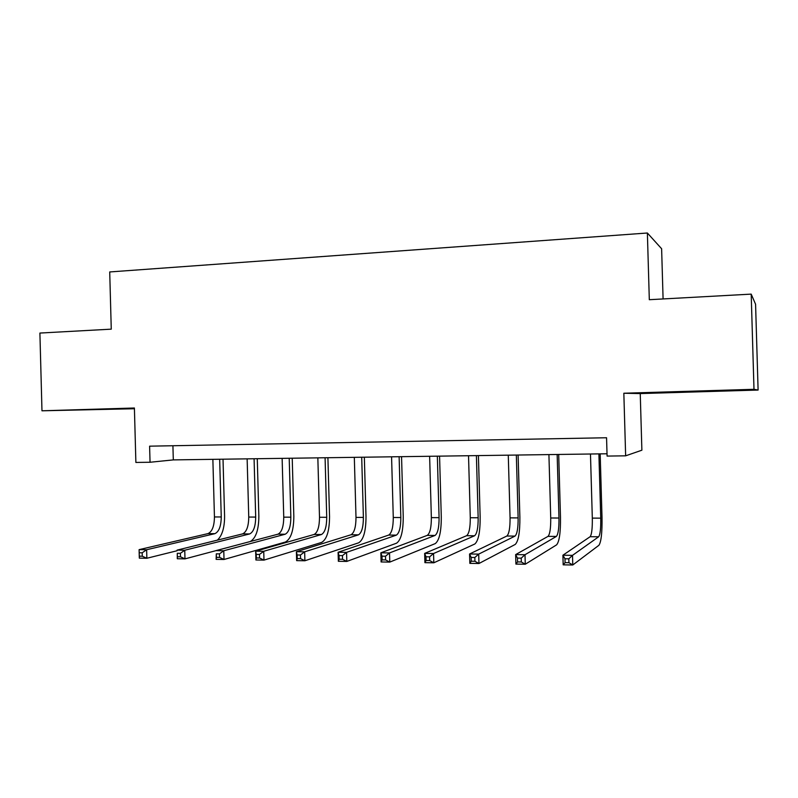 <?xml version="1.0" encoding="UTF-8"?>
<svg xmlns="http://www.w3.org/2000/svg" width="798" height="798" viewBox="0 0 798 798"><rect width="100%" height="100%" fill="white"/><g stroke="black" fill="none" stroke-linecap="round" stroke-linejoin="round"><path stroke-width="1.2" d="M118.712 408.985L89.396 409.653L118.712 408.985M708.175 391.289L684.285 391.798L708.175 391.289M663.088 298.951L661.622 248.747L647.378 233.006L109.715 271.948L111.261 329.155L39.9 333.055L41.975 410.8L134.423 408.736M647.378 233.006L649.313 299.699L751.197 294.123L755.576 304.238L758.1 390.052L753.99 389.304L623.837 393.234L625.642 455.828L641.881 450.202L640.245 393.584L758.1 390.052M751.197 294.123L753.99 389.304M625.642 455.828L607.088 456.077L606.56 437.753L149.605 446.172L150.044 462.251L173.306 459.897L607.019 453.773M150.044 462.251L135.879 462.441L134.403 408.007L41.975 410.8M172.917 445.743L173.306 459.897M623.837 393.234L640.245 393.584M590.47 454.002L592.316 518.121C592.455 528.366 591.727 534.56 590.131 536.705L562.909 555.218L572.505 555.348L572.784 564.994L598.909 545.283C601.203 541.962 602.231 532.655 602.011 517.373L600.176 453.872M598.899 453.882L600.744 518.151C600.894 528.416 600.196 534.63 598.67 536.775L572.505 555.348L568.824 558.829L564.974 558.77L565.084 562.64L568.934 562.7L568.824 558.829M568.934 562.7L572.784 564.994L563.179 564.834L562.909 555.218L564.974 558.77M563.179 564.834L565.084 562.64M548.914 454.591L550.73 517.992C550.829 528.126 549.932 534.251 548.027 536.366L515.648 554.6L525.004 554.72L525.274 564.236L556.605 544.844C559.368 541.573 560.655 532.366 560.485 517.244L558.69 454.451M557.154 454.471L558.969 518.022C559.079 528.176 558.211 534.311 556.366 536.436L525.004 554.72L521.214 558.151L517.463 558.101L517.573 561.922L521.323 561.972L521.214 558.151M521.323 561.972L525.274 564.236L515.917 564.096L515.648 554.6L517.463 558.101M515.917 564.096L517.573 561.922M508.276 455.169L510.062 517.872C510.131 527.887 509.064 533.942 506.86 536.027L469.573 553.992L478.7 554.111L478.96 563.508L515.259 544.416C518.461 541.184 520.007 532.086 519.877 517.134L518.111 455.03M516.336 455.05L518.121 517.892C518.201 527.937 517.164 534.002 515.019 536.096L478.7 554.111L474.82 557.503L471.159 557.443L471.269 561.213L474.93 561.273L474.82 557.503M474.93 561.273L478.96 563.508L469.842 563.368L469.573 553.992L471.159 557.443M469.842 563.368L471.269 561.213M468.526 455.728L470.281 517.742C470.321 527.658 469.094 533.643 466.611 535.707L424.656 553.393L433.553 553.513L433.813 562.799L474.82 543.997C478.451 540.805 480.236 531.807 480.157 517.014L478.411 455.588M476.406 455.618L478.162 517.772C478.211 527.697 477.024 533.702 474.581 535.767L433.553 553.513L429.593 556.854L426.022 556.805L426.122 560.525L429.693 560.585L429.593 556.854M429.693 560.585L433.813 562.799L424.915 562.66L424.656 553.393L426.022 556.805M424.915 562.66L426.122 560.525M429.633 456.276L431.359 517.623C431.369 527.428 430.002 533.343 427.239 535.378L380.846 552.815L389.524 552.934L389.783 562.101L435.269 543.588C439.319 540.426 441.324 531.538 441.284 516.905L439.568 456.137M437.344 456.167L439.08 517.653C439.1 527.468 437.753 533.403 435.04 535.448L389.524 552.934L385.484 556.236L382.003 556.186L382.102 559.857L385.584 559.917L385.484 556.236M385.584 559.917L389.783 562.101L381.105 561.962L380.846 552.815L382.003 556.186M381.105 561.962L382.102 559.857M391.579 456.815L393.274 517.503C393.254 527.199 391.738 533.054 388.716 535.069L338.103 552.256L346.571 552.366L346.821 561.423L396.576 543.179C401.015 540.066 403.239 531.269 403.239 516.795L401.554 456.675M399.12 456.705L400.825 517.533C400.815 527.249 399.329 533.114 396.357 535.129L346.571 552.366L342.452 555.627L339.05 555.578L339.15 559.208L342.551 559.258L342.452 555.627M342.551 559.258L346.821 561.423L338.352 561.283L338.103 552.256L339.05 555.578M338.352 561.283L339.15 559.208M354.322 457.334L355.998 517.393C355.948 526.979 354.292 532.775 351.02 534.76L296.387 551.707L304.656 551.817L304.896 560.765L358.721 542.79C363.529 539.707 365.963 531.009 366.003 516.685L364.347 457.194M361.703 457.234L363.389 517.413C363.349 527.029 361.723 532.835 358.502 534.83L304.656 551.817L300.457 555.029L297.145 554.989L297.245 558.57L300.557 558.62L300.457 555.029M300.557 558.62L304.896 560.765L296.637 560.625L296.387 551.707L297.145 554.989M296.637 560.625L297.245 558.57M317.843 457.853L319.499 517.274C319.419 526.77 317.634 532.495 314.133 534.461L255.669 551.169L263.739 551.278L263.978 560.116L321.664 542.401C326.831 539.358 329.464 530.75 329.544 516.575L327.908 457.713M325.085 457.753L326.731 517.294C326.671 526.81 324.906 532.555 321.444 534.52L263.739 551.278L259.48 554.45L256.238 554.41L256.338 557.952L259.569 558.001L259.48 554.45M259.569 558.001L263.978 560.116L255.909 559.987L255.669 551.169L256.238 554.41M255.909 559.987L256.338 557.952M282.133 458.361L283.749 517.164C283.659 526.56 281.744 532.226 278.013 534.171L215.899 550.64L223.779 550.75L224.019 559.478L285.395 542.032C290.901 539.019 293.714 530.5 293.834 516.476L292.228 458.212M289.215 458.261L290.841 517.184C290.751 526.6 288.866 532.286 285.175 534.231L223.779 550.75L219.46 553.882L216.298 553.842L216.398 557.343L219.55 557.393L219.46 553.882M219.55 557.393L224.019 559.478L216.138 559.358L216.298 553.842M216.138 559.358L216.398 557.343M250.293 541.523C255.889 538.171 258.742 529.782 258.851 516.366L257.275 458.71M254.083 458.75L255.689 517.074C255.569 526.391 253.565 532.017 249.654 533.942L184.757 550.231L184.986 558.869L215.899 550.67M247.141 458.85L248.747 517.054C248.617 526.351 246.592 531.967 242.642 533.882L177.056 550.131L184.757 550.231L180.378 553.333L177.286 553.293L177.385 556.745L180.468 556.795L180.378 553.333M180.468 556.795L184.986 558.869L177.296 558.74L177.286 553.293M177.296 558.74L177.385 556.745M217.355 540.146C222.173 535.618 224.577 527.658 224.587 516.266L223.021 459.189M219.669 459.239L221.246 516.964C221.106 526.191 218.981 531.757 214.871 533.663L146.633 549.732L146.862 558.261L177.076 550.75M212.867 459.339L214.443 516.944C214.303 526.151 212.148 531.707 207.999 533.603L139.111 549.632L146.633 549.732L142.194 552.795L139.181 552.755L139.271 556.166L142.283 556.216L142.194 552.795M142.283 556.216L146.862 558.261L139.341 558.141L139.271 556.166M139.111 549.632L139.181 552.755M600.744 518.151L592.316 518.121M598.67 536.775L590.131 536.705M558.969 518.022L550.73 517.992M556.366 536.436L548.027 536.366M518.121 517.892L510.062 517.872M515.019 536.096L506.86 536.027M478.162 517.772L470.281 517.742M474.581 535.767L466.611 535.707M439.08 517.653L431.359 517.623M435.04 535.448L427.239 535.378M400.825 517.533L393.274 517.503M396.357 535.129L388.716 535.069M363.389 517.413L355.998 517.393M358.502 534.83L351.02 534.76M326.731 517.294L319.499 517.274M321.444 534.52L314.133 534.461M290.841 517.184L283.749 517.164M285.175 534.231L278.013 534.171M255.689 517.074L248.747 517.054M249.654 533.942L242.642 533.882M221.246 516.964L214.443 516.944M214.871 533.663L207.999 533.603"/></g></svg>
